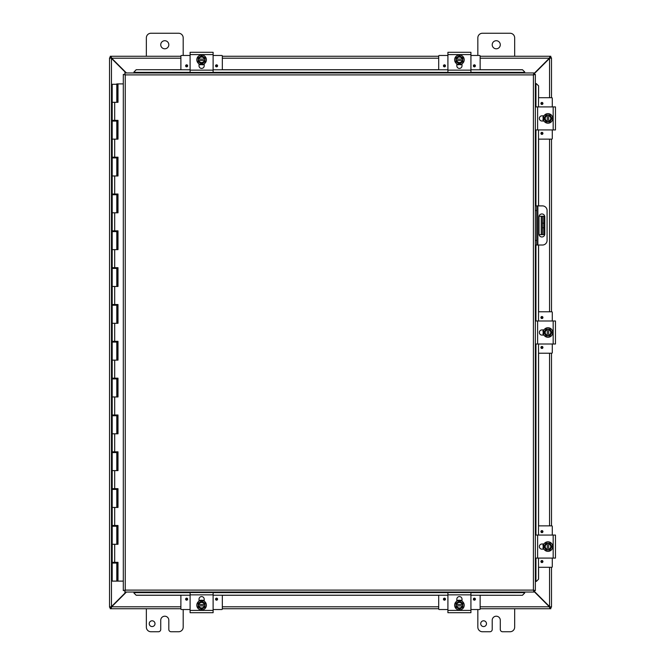 <?xml version="1.0" encoding="UTF-8"?>
<svg xmlns="http://www.w3.org/2000/svg" width="665" height="665" viewBox="0 0 665 665"><rect width="100%" height="100%" fill="white"/><g stroke="black" fill="none" stroke-linecap="round" stroke-linejoin="round"><path stroke-width="1" d="M486.481 623.687A2.884 2.884 0 0 1 482.158 626.181A2.884 2.884 0 0 1 482.158 621.185A2.884 2.884 0 0 1 486.481 623.687M514.668 608.733L514.668 627.145A4.605 4.605 0 0 1 510.063 631.75L502.59 631.75A2.303 2.303 0 0 1 500.288 629.447L500.288 620.237A4.032 4.032 0 0 0 496.248 616.206A4.032 4.032 0 0 0 492.216 620.237L492.216 629.447A2.303 2.303 0 0 1 489.914 631.75L482.441 631.75A4.605 4.605 0 0 1 477.836 627.145L477.836 609.531M146.358 56.267L146.358 37.855A4.605 4.605 0 0 1 150.963 33.25L178.586 33.25A4.605 4.605 0 0 1 183.191 37.855L183.191 55.469M168.81 44.763A4.032 4.032 0 0 1 162.759 48.254A4.032 4.032 0 0 1 162.759 41.263A4.032 4.032 0 0 1 168.81 44.763M155.003 623.687A2.884 2.884 0 0 1 150.681 626.181A2.884 2.884 0 0 1 150.681 621.185A2.884 2.884 0 0 1 155.003 623.687M183.191 609.531L183.191 627.145A4.605 4.605 0 0 1 178.586 631.75L171.113 631.75A2.303 2.303 0 0 1 168.81 629.447L168.81 620.237A4.032 4.032 0 0 0 164.779 616.206A4.032 4.032 0 0 0 160.739 620.237L160.739 629.447A2.303 2.303 0 0 1 158.436 631.75L150.963 631.75A4.605 4.605 0 0 1 146.358 627.145L146.358 608.733M542.399 234.67L543.762 234.67L543.762 227.763L542.399 227.763L542.399 234.67L539.082 234.67M542.399 216.25L542.399 223.157L543.762 223.157L543.762 216.25L539.082 216.25M543.762 223.157L543.762 227.763M542.399 223.157L542.399 227.763M477.836 55.469L477.836 37.855A4.605 4.605 0 0 1 482.441 33.25L510.063 33.25A4.605 4.605 0 0 1 514.668 37.855L514.668 56.267M500.288 44.763A4.032 4.032 0 0 1 494.236 48.254A4.032 4.032 0 0 1 494.236 41.263A4.032 4.032 0 0 1 500.288 44.763M126.017 592.041L111.471 606.588L109.525 607.162L109.525 57.838L111.471 58.412L126.017 72.959M126.425 72.959L111.67 58.204L111.097 56.267L180.888 56.267M533.929 74.048L549.556 58.412L551.501 57.838L551.501 97.705M533.929 591.36L549.356 606.796L549.93 608.733L480.138 608.733M110.889 607.162L109.525 607.278L111.471 606.588L111.471 58.412L109.525 57.838L110.889 57.838M551.501 567.295L551.501 607.162L549.556 606.588L533.929 590.952M549.556 567.295L549.556 606.588L551.501 607.162L550.138 607.162M550.138 57.838L551.501 57.838L549.556 58.412L549.556 97.705M551.501 139.135L551.501 311.785M551.501 353.215L551.501 525.865M180.888 608.733L111.097 608.733L111.67 606.796L126.425 592.041M180.888 606.796L111.67 606.796L111.097 608.733L110.207 608.733L110.207 607.369L111.097 607.369M549.93 607.369L550.82 607.369L550.82 608.733L549.93 608.733L549.356 606.796L480.138 606.796M438.701 608.733L222.326 608.733M480.138 56.267L549.93 56.267L549.356 58.204L533.929 73.64M480.138 58.204L549.356 58.204L549.93 56.267L550.82 56.267L550.82 57.631L549.93 57.631M111.097 57.631L110.207 57.631L110.207 56.267L111.097 56.267L111.67 58.204L180.888 58.204M222.326 56.267L438.701 56.267M535.35 245.028L536.713 245.028L536.713 240.422L535.35 240.422M536.713 245.028L542.474 245.028A4.605 4.605 0 0 0 547.079 240.422L547.079 210.497A4.605 4.605 0 0 0 542.474 205.892L535.35 205.892M535.35 210.497L536.713 210.497L536.713 205.892M544.776 216.832L544.776 234.088A2.876 2.876 0 0 1 541.9 236.964A2.876 2.876 0 0 1 539.024 234.088L539.024 216.832A2.876 2.876 0 0 1 541.9 213.955A2.876 2.876 0 0 1 544.776 216.832M536.713 210.497L536.713 240.422M133.948 593.039L136.192 595.275L133.948 593.039M133.948 592.964L133.948 592.041M136.192 595.208L190.099 595.208M213.116 595.208L447.911 595.208M470.928 595.208L522.474 595.275L524.718 592.964L522.474 595.208M524.718 592.964L524.718 592.041M536.347 581.41L538.592 579.165L536.347 581.41M536.273 581.41L535.35 581.41M538.517 579.165L538.517 558.085M538.517 535.067L538.517 344.013M538.517 320.987L538.517 245.028M538.517 205.892L538.517 129.933M538.517 106.915L538.592 85.835L536.273 83.591L538.517 85.835M536.273 83.591L535.35 83.591M524.718 71.961L522.474 69.725L524.718 71.961M524.718 72.036L524.718 72.959M522.474 69.792L470.928 69.792M447.911 69.792L213.116 69.792M190.099 69.792L136.192 69.725L133.948 72.036L136.192 69.792M133.948 72.036L133.948 72.959M538.592 579.165L538.592 567.295M538.592 525.865L538.592 353.215M538.592 311.785L538.592 245.028M538.592 205.892L538.592 139.135M538.592 97.705L538.592 85.835M136.192 595.275L180.888 595.275M222.326 595.275L438.701 595.275M480.138 595.275L522.474 595.275M522.474 69.725L480.138 69.725M438.701 69.725L222.326 69.725M180.888 69.725L136.192 69.725M124.737 72.959L125.244 74.896L124.737 72.959L533.929 72.959L533.413 74.896L533.929 72.959M124.796 592.008L125.244 590.104L533.413 590.104L533.413 74.896L535.35 74.389L535.35 590.611L533.413 590.104L533.929 592.041L124.737 592.041L125.244 590.104L123.308 590.611L125.244 590.104L124.737 592.041M123.341 74.447L125.244 74.896L123.308 74.389L125.244 74.896L125.244 590.104L123.341 590.553M535.317 74.447L533.413 74.896L535.35 74.389M535.317 590.553L533.413 590.104L533.929 592.041M123.308 590.611L123.308 74.389M533.413 590.104L535.35 590.611M117.805 525.491L117.805 526.231L116.799 526.231L116.782 525.491M117.805 488.659L117.805 489.398L116.799 489.398L116.782 488.659M117.805 451.834L117.805 452.566L116.799 452.566L116.782 451.834M117.805 415.002L117.805 415.741L116.799 415.741L116.782 415.002M117.805 378.169L117.805 378.909L116.799 378.909L116.782 378.169M117.805 341.336L117.805 342.076L116.799 342.076L116.782 341.336M117.805 304.512L117.805 305.243L116.799 305.243L116.782 304.512M117.805 267.679L117.805 268.411L116.799 268.411L116.782 267.679M117.805 230.846L117.805 231.586L116.799 231.586L116.782 230.846M117.805 194.014L117.805 194.754L116.799 194.754L116.782 194.014M117.805 157.189L117.805 157.921L116.799 157.921L116.782 157.189M117.805 120.357L117.805 121.088L116.799 121.088L116.782 120.357M117.805 83.89L116.782 83.89L117.996 83.89L117.996 102.31L112.194 102.31L116.799 102.31L116.799 84.264L112.194 84.264L112.194 120.357L117.996 120.357L117.996 139.135L112.194 139.135L116.799 139.135L116.799 121.088L112.194 121.088L112.194 157.189L117.996 157.189L117.996 175.967L112.194 175.967L116.799 175.967L116.799 157.921L112.194 157.921L112.194 194.014L117.996 194.014L117.996 212.8L112.194 212.8L116.799 212.8L116.799 194.754L112.194 194.754L112.194 230.846L117.996 230.846L117.996 249.633L112.194 249.633L116.799 249.633L116.799 231.586L112.194 231.586L112.194 267.679L117.996 267.679L117.996 286.465L112.194 286.465L116.799 286.465L116.799 268.411L112.194 268.411L112.194 304.512L117.996 304.512L117.996 323.29L112.194 323.29L116.799 323.29L116.799 305.243L112.194 305.243L112.194 341.336L117.996 341.336L117.996 360.122L112.194 360.122L116.799 360.122L116.799 342.076L112.194 342.076L112.194 378.169L117.996 378.169L117.996 396.955L112.194 396.955L116.799 396.955L116.799 378.909L112.194 378.909L112.194 415.002L117.996 415.002L117.996 433.788L112.194 433.788L116.799 433.788L116.799 415.741L112.194 415.741L112.194 451.834L117.996 451.834L117.996 470.612L112.194 470.612L116.799 470.612L116.799 452.566L112.194 452.566L112.194 488.659L117.996 488.659L117.996 507.445L112.194 507.445L116.799 507.445L116.799 489.398L112.194 489.398L112.194 525.491L117.996 525.491L117.996 544.278L112.194 544.278L116.799 544.278L116.799 526.231L112.194 526.231L112.194 562.324L117.996 562.324L117.996 581.11L123.308 581.11M117.805 562.324L117.805 563.064L116.799 563.064L116.782 562.324M116.799 581.11L116.799 563.064L112.194 563.064L112.194 581.11L117.896 581.11L117.896 562.324M117.896 102.31L117.896 83.89M117.896 139.135L117.896 120.357M117.896 175.967L117.896 157.189M117.896 212.8L117.896 194.014M117.896 249.633L117.896 230.846M117.896 286.465L117.896 267.679M117.896 323.29L117.896 304.512M117.896 360.122L117.896 341.336M117.896 396.955L117.896 378.169M117.896 433.788L117.896 415.002M117.896 470.612L117.896 451.834M117.896 507.445L117.896 488.659M117.896 544.278L117.896 525.491M123.308 83.89L117.996 83.89M190.099 612.706L213.116 612.706L213.116 592.557L190.099 592.557L190.099 612.706M199.018 601.177L199.018 599.182A2.585 2.585 0 0 1 201.603 596.588A2.585 2.585 0 0 1 204.197 599.182L204.197 601.177M198.153 604.518L198.153 603.213L199.882 602.216A3.45 3.45 0 0 0 198.22 604.518L204.986 604.518A3.45 3.45 0 0 0 203.332 602.216L205.061 603.213L205.061 605.898L198.22 605.898A3.45 3.45 0 0 0 204.986 605.898L205.061 607.203L201.603 609.198L198.153 607.203L198.153 604.518M204.28 605.898A2.76 2.76 0 0 1 198.935 605.898M198.935 604.518A2.76 2.76 0 0 1 204.28 604.518M203.332 602.216A3.45 3.45 0 0 0 199.882 602.216L201.603 601.218L203.332 602.216M201.603 600.42A4.788 4.788 0 0 1 206.391 605.208A4.788 4.788 0 0 1 201.603 609.996A4.788 4.788 0 0 1 196.815 605.208A4.788 4.788 0 0 1 201.603 600.42M204.197 600.827L199.018 600.827L201.437 600.121M203.548 600.503L202.493 600.196M200.423 600.254L199.359 600.636M185.626 599.157A1.014 1.014 0 0 1 187.148 598.284A1.014 1.014 0 0 1 187.148 600.038A1.014 1.014 0 0 1 185.626 599.157M215.551 599.157A1.014 1.014 0 0 1 217.073 598.284A1.014 1.014 0 0 1 217.073 600.038A1.014 1.014 0 0 1 215.551 599.157M199.018 600.32L200.182 600.32M203.033 600.32L204.197 600.32M190.099 609.531L181.437 609.531A0.549 0.549 0 0 1 180.888 608.974L180.888 595.208M222.326 595.208L222.326 608.974A0.549 0.549 0 0 1 221.769 609.531L213.116 609.531M213.116 52.294L190.099 52.294L190.099 72.443L213.116 72.443L213.116 52.294M204.197 63.823L204.197 65.818A2.585 2.585 0 0 1 201.603 68.412A2.585 2.585 0 0 1 199.018 65.818L199.018 63.823M205.061 60.482L205.061 61.787L203.332 62.784A3.45 3.45 0 0 0 204.986 60.482L198.22 60.482A3.45 3.45 0 0 0 199.882 62.784L198.153 61.787L198.153 59.102L204.986 59.102A3.45 3.45 0 0 0 198.22 59.102L198.153 57.797L201.603 55.802L205.061 57.797L205.061 60.482M198.935 59.102A2.76 2.76 0 0 1 204.28 59.102M204.28 60.482A2.76 2.76 0 0 1 198.935 60.482M199.882 62.784A3.45 3.45 0 0 0 203.332 62.784L201.603 63.782L199.882 62.784M201.603 64.58A4.788 4.788 0 0 1 196.815 59.792A4.788 4.788 0 0 1 201.603 55.004A4.788 4.788 0 0 1 206.391 59.792A4.788 4.788 0 0 1 201.603 64.58M199.957 64.605L199.018 64.172L204.197 64.172M199.658 64.497L200.722 64.804M202.792 64.746L203.847 64.364M217.58 65.843A1.014 1.014 0 0 1 216.059 66.716A1.014 1.014 0 0 1 216.059 64.962A1.014 1.014 0 0 1 217.58 65.843M187.655 65.843A1.014 1.014 0 0 1 186.133 66.716A1.014 1.014 0 0 1 186.133 64.962A1.014 1.014 0 0 1 187.655 65.843M204.197 64.68L203.025 64.68M200.182 64.68L199.018 64.68M213.116 55.469L221.769 55.469A0.549 0.549 0 0 1 222.326 56.026L222.326 69.792M180.888 69.792L180.888 56.026A0.549 0.549 0 0 1 181.437 55.469L190.099 55.469M448.468 612.706L470.379 612.706M466.09 612.706L452.724 612.706M470.928 612.706L470.928 592.557L447.911 592.557L447.911 612.706M456.83 601.177L456.83 599.182A2.585 2.585 0 0 1 459.424 596.588A2.585 2.585 0 0 1 462.009 599.182L462.009 601.177M455.966 604.518L455.966 603.213L457.695 602.216A3.45 3.45 0 0 0 456.04 604.518L462.807 604.518A3.45 3.45 0 0 0 461.144 602.216L462.873 603.213L462.873 605.898L456.04 605.898A3.45 3.45 0 0 0 462.807 605.898L462.873 607.203L459.424 609.198L455.966 607.203L455.966 604.518M462.092 605.898A2.76 2.76 0 0 1 456.747 605.898M456.747 604.518A2.76 2.76 0 0 1 462.092 604.518M461.144 602.216A3.45 3.45 0 0 0 457.695 602.216L459.424 601.218L461.144 602.216M459.424 600.42A4.788 4.788 0 0 1 464.212 605.208A4.788 4.788 0 0 1 459.424 609.996A4.788 4.788 0 0 1 454.636 605.208A4.788 4.788 0 0 1 459.424 600.42M462.009 600.827L456.83 600.827L459.257 600.121M461.369 600.503L460.305 600.196M458.235 600.254L457.179 600.636M443.447 599.157A1.014 1.014 0 0 1 444.968 598.284A1.014 1.014 0 0 1 444.968 600.038A1.014 1.014 0 0 1 443.447 599.157M473.372 599.157A1.014 1.014 0 0 1 474.893 598.284A1.014 1.014 0 0 1 474.893 600.038A1.014 1.014 0 0 1 473.372 599.157M456.83 600.32L458.002 600.32M460.845 600.32L462.009 600.32M447.911 609.531L439.257 609.531A0.549 0.549 0 0 1 438.701 608.974L438.701 595.208M480.138 595.208L480.138 608.974A0.549 0.549 0 0 1 479.59 609.531L470.928 609.531M470.928 52.294L447.911 52.294L447.911 72.443L470.928 72.443L470.928 52.294M462.009 63.823L462.009 65.818A2.585 2.585 0 0 1 459.424 68.412A2.585 2.585 0 0 1 456.83 65.818L456.83 63.823M462.873 60.482L462.873 61.787L461.144 62.784A3.45 3.45 0 0 0 462.807 60.482L456.04 60.482A3.45 3.45 0 0 0 457.695 62.784L455.966 61.787L455.966 59.102L462.807 59.102A3.45 3.45 0 0 0 456.04 59.102L455.966 57.797L459.424 55.802L462.873 57.797L462.873 60.482M456.747 59.102A2.76 2.76 0 0 1 462.092 59.102M462.092 60.482A2.76 2.76 0 0 1 456.747 60.482M457.695 62.784A3.45 3.45 0 0 0 461.144 62.784L459.424 63.782L457.695 62.784M459.424 64.58A4.788 4.788 0 0 1 454.636 59.792A4.788 4.788 0 0 1 459.424 55.004A4.788 4.788 0 0 1 464.212 59.792A4.788 4.788 0 0 1 459.424 64.58M456.83 64.172L462.009 64.172M457.478 64.497L458.534 64.804M460.604 64.746L461.668 64.364M475.4 65.843A1.014 1.014 0 0 1 473.879 66.716A1.014 1.014 0 0 1 473.879 64.962A1.014 1.014 0 0 1 475.4 65.843M445.475 65.843A1.014 1.014 0 0 1 443.954 66.716A1.014 1.014 0 0 1 443.954 64.962A1.014 1.014 0 0 1 445.475 65.843M462.009 64.68L460.845 64.68M458.002 64.68L456.83 64.68M470.928 55.469L479.59 55.469A0.549 0.549 0 0 1 480.138 56.026L480.138 69.792M438.701 69.792L438.701 56.026A0.549 0.549 0 0 1 439.257 55.469L447.911 55.469M555.475 557.536L555.475 535.624M555.475 539.913L555.475 553.28M535.35 558.085L555.475 558.085M555.475 535.067L535.35 535.067M543.945 549.165L541.942 549.165A2.585 2.585 0 0 1 539.357 546.58A2.585 2.585 0 0 1 541.942 543.995L543.945 543.995M547.287 550.03L545.982 550.03L544.984 548.309A3.45 3.45 0 0 0 547.287 549.963L547.287 543.197A3.45 3.45 0 0 0 544.984 544.851L545.982 543.122L548.667 543.122L548.667 549.963A3.45 3.45 0 0 0 548.667 543.197L549.972 543.122L551.967 546.58L549.972 550.03L547.287 550.03M548.667 543.904A2.76 2.76 0 0 1 548.667 549.257M547.287 549.257A2.76 2.76 0 0 1 547.287 543.904M544.984 544.851A3.45 3.45 0 0 0 544.984 548.309L543.987 546.58L544.984 544.851M543.189 546.58A4.788 4.788 0 0 1 547.977 541.792A4.788 4.788 0 0 1 552.765 546.58A4.788 4.788 0 0 1 547.977 551.368A4.788 4.788 0 0 1 543.189 546.58M543.588 543.995L543.588 549.165M543.272 544.635L542.964 545.691M543.022 547.769L543.405 548.825M541.925 562.557A1.014 1.014 0 0 1 541.052 561.036A1.014 1.014 0 0 1 542.806 561.036A1.014 1.014 0 0 1 541.925 562.557M541.925 532.632A1.014 1.014 0 0 1 541.052 531.111A1.014 1.014 0 0 1 542.806 531.111A1.014 1.014 0 0 1 541.925 532.632M543.089 549.165L543.089 548.002M543.089 545.159L543.089 543.995M552.291 558.085L552.291 566.746A0.549 0.549 0 0 1 551.742 567.295L538.517 567.295M538.517 525.865L551.742 525.865A0.549 0.549 0 0 1 552.291 526.414L552.291 535.067M535.35 344.013L555.475 344.013L555.475 320.987L535.35 320.987M543.945 335.085L541.942 335.085A2.585 2.585 0 0 1 539.357 332.5A2.585 2.585 0 0 1 541.942 329.915L543.945 329.915M547.287 335.95L545.982 335.95L544.984 334.229A3.45 3.45 0 0 0 547.287 335.883L547.287 329.117A3.45 3.45 0 0 0 544.984 330.771L545.982 329.05L548.667 329.05L548.667 335.883A3.45 3.45 0 0 0 548.667 329.117L549.972 329.05L551.967 332.5L549.972 335.95L547.287 335.95M548.667 329.823A2.76 2.76 0 0 1 548.667 335.177M547.287 335.177A2.76 2.76 0 0 1 547.287 329.823M544.984 330.771A3.45 3.45 0 0 0 544.984 334.229L543.987 332.5L544.984 330.771M543.189 332.5A4.788 4.788 0 0 1 547.977 327.712A4.788 4.788 0 0 1 552.765 332.5A4.788 4.788 0 0 1 547.977 337.288A4.788 4.788 0 0 1 543.189 332.5M543.588 329.915L543.588 335.085L543.022 333.689M543.272 330.555L542.964 331.611M541.925 348.477A1.014 1.014 0 0 1 541.052 346.955A1.014 1.014 0 0 1 542.806 346.955A1.014 1.014 0 0 1 541.925 348.477M541.925 318.552A1.014 1.014 0 0 1 541.052 317.03A1.014 1.014 0 0 1 542.806 317.03A1.014 1.014 0 0 1 541.925 318.552M543.089 335.085L543.089 333.921M543.089 331.079L543.089 329.915M552.291 344.013L552.291 352.666A0.549 0.549 0 0 1 551.742 353.215L538.517 353.215M538.517 311.785L551.742 311.785A0.549 0.549 0 0 1 552.291 312.334L552.291 320.987M555.475 129.376L555.475 107.464M555.475 111.753L555.475 125.12M535.35 129.933L555.475 129.933M555.475 106.915L535.35 106.915M543.945 121.005L541.942 121.005A2.585 2.585 0 0 1 539.357 118.42A2.585 2.585 0 0 1 541.942 115.835L543.945 115.835M547.287 121.878L545.982 121.878L544.984 120.149A3.45 3.45 0 0 0 547.287 121.803L547.287 115.037A3.45 3.45 0 0 0 544.984 116.691L545.982 114.97L548.667 114.97L548.667 121.803A3.45 3.45 0 0 0 548.667 115.037L549.972 114.97L551.967 118.42L549.972 121.878L547.287 121.878M548.667 115.743A2.76 2.76 0 0 1 548.667 121.097M547.287 121.097A2.76 2.76 0 0 1 547.287 115.743M544.984 116.691A3.45 3.45 0 0 0 544.984 120.149L543.987 118.42L544.984 116.691M543.189 118.42A4.788 4.788 0 0 1 547.977 113.632A4.788 4.788 0 0 1 552.765 118.42A4.788 4.788 0 0 1 547.977 123.208A4.788 4.788 0 0 1 543.189 118.42M543.588 115.835L543.588 121.005M543.272 116.475L542.964 117.539M543.022 119.609L543.405 120.664M541.925 134.397A1.014 1.014 0 0 1 541.052 132.875A1.014 1.014 0 0 1 542.806 132.875A1.014 1.014 0 0 1 541.925 134.397M541.925 104.472A1.014 1.014 0 0 1 541.052 102.95A1.014 1.014 0 0 1 542.806 102.95A1.014 1.014 0 0 1 541.925 104.472M543.089 121.005L543.089 119.841M543.089 116.998L543.089 115.835M552.291 129.933L552.291 138.586A0.549 0.549 0 0 1 551.742 139.135L538.517 139.135M538.517 97.705L551.742 97.705A0.549 0.549 0 0 1 552.291 98.254L552.291 106.915M541.252 216.25L541.252 234.67M549.556 525.865L549.556 353.215M549.556 311.785L549.556 139.135M222.326 606.796L438.701 606.796M438.701 58.204L222.326 58.204M537.869 245.028L537.869 205.892M524.718 592.648L470.928 592.648M447.911 592.648L213.116 592.648M190.099 592.648L133.948 592.648M535.957 83.591L535.957 106.915M535.957 129.933L535.957 205.892M535.957 245.028L535.957 320.987M535.957 344.013L535.957 535.067M535.957 558.085L535.957 581.41M133.948 72.352L190.099 72.352M213.116 72.352L447.911 72.352M470.928 72.352L524.718 72.352M533.413 74.896L125.244 74.896M117.106 544.278L117.106 526.231M116.99 526.231L116.99 544.278M117.106 507.445L117.106 489.398M116.99 489.398L116.99 507.445M117.106 470.612L117.106 452.566M116.99 452.566L116.99 470.612M117.106 433.788L117.106 415.741M116.99 415.741L116.99 433.788M117.106 396.955L117.106 378.909M116.99 378.909L116.99 396.955M117.106 360.122L117.106 342.076M116.99 342.076L116.99 360.122M117.106 323.29L117.106 305.243M116.99 305.243L116.99 323.29M117.106 286.465L117.106 268.411M116.99 268.411L116.99 286.465M117.106 249.633L117.106 231.586M116.99 231.586L116.99 249.633M117.106 212.8L117.106 194.754M116.99 194.754L116.99 212.8M117.106 175.967L117.106 157.921M116.99 157.921L116.99 175.967M117.106 139.135L117.106 121.088M116.99 121.088L116.99 139.135M116.99 84.264L116.99 102.31M117.106 102.31L117.106 84.264M117.106 581.11L117.106 563.064M116.99 563.064L116.99 581.11M114.696 102.31L114.696 120.357M114.696 139.135L114.696 157.189M114.696 175.967L114.696 194.014M114.696 212.8L114.696 230.846M114.696 249.633L114.696 267.679M114.696 286.465L114.696 304.512M114.696 323.29L114.696 341.336M114.696 360.122L114.696 378.169M114.696 396.955L114.696 415.002M114.696 433.788L114.696 451.834M114.696 470.612L114.696 488.659M114.696 507.445L114.696 525.491M114.696 544.278L114.696 562.324M213.116 610.404L190.099 610.404M190.099 594.859L213.116 594.859M186.641 598.567A0.59 0.59 0 0 1 187.231 599.157A0.59 0.59 0 0 1 186.641 599.747A0.59 0.59 0 0 1 186.05 599.157A0.59 0.59 0 0 1 186.641 598.567M216.566 598.567A0.59 0.59 0 0 1 217.156 599.157A0.59 0.59 0 0 1 216.566 599.747A0.59 0.59 0 0 1 215.975 599.157A0.59 0.59 0 0 1 216.566 598.567M190.099 54.597L213.116 54.597M213.116 70.141L190.099 70.141M216.566 66.434A0.59 0.59 0 0 1 215.975 65.843A0.59 0.59 0 0 1 216.566 65.253A0.59 0.59 0 0 1 217.156 65.843A0.59 0.59 0 0 1 216.566 66.434M186.641 66.434A0.59 0.59 0 0 1 186.05 65.843A0.59 0.59 0 0 1 186.641 65.253A0.59 0.59 0 0 1 187.231 65.843A0.59 0.59 0 0 1 186.641 66.434M470.928 610.404L447.911 610.404M447.911 594.859L470.928 594.859M444.461 598.567A0.59 0.59 0 0 1 445.051 599.157A0.59 0.59 0 0 1 444.461 599.747A0.59 0.59 0 0 1 443.871 599.157A0.59 0.59 0 0 1 444.461 598.567M474.386 598.567A0.59 0.59 0 0 1 474.976 599.157A0.59 0.59 0 0 1 474.386 599.747A0.59 0.59 0 0 1 473.796 599.157A0.59 0.59 0 0 1 474.386 598.567M447.911 54.597L470.928 54.597M470.928 70.141L447.911 70.141M474.386 66.434A0.59 0.59 0 0 1 473.796 65.843A0.59 0.59 0 0 1 474.386 65.253A0.59 0.59 0 0 1 474.976 65.843A0.59 0.59 0 0 1 474.386 66.434M444.461 66.434A0.59 0.59 0 0 1 443.871 65.843A0.59 0.59 0 0 1 444.461 65.253A0.59 0.59 0 0 1 445.051 65.843A0.59 0.59 0 0 1 444.461 66.434M553.172 535.067L553.172 558.085M537.628 558.085L537.628 535.067M541.335 561.543A0.59 0.59 0 0 1 541.925 560.952A0.59 0.59 0 0 1 542.515 561.543A0.59 0.59 0 0 1 541.925 562.133A0.59 0.59 0 0 1 541.335 561.543M541.335 531.618A0.59 0.59 0 0 1 541.925 531.027A0.59 0.59 0 0 1 542.515 531.618A0.59 0.59 0 0 1 541.925 532.208A0.59 0.59 0 0 1 541.335 531.618M553.172 320.987L553.172 344.013M537.628 344.013L537.628 320.987M541.335 347.463A0.59 0.59 0 0 1 541.925 346.872A0.59 0.59 0 0 1 542.515 347.463A0.59 0.59 0 0 1 541.925 348.053A0.59 0.59 0 0 1 541.335 347.463M541.335 317.538A0.59 0.59 0 0 1 541.925 316.947A0.59 0.59 0 0 1 542.515 317.538A0.59 0.59 0 0 1 541.925 318.128A0.59 0.59 0 0 1 541.335 317.538M553.172 106.915L553.172 129.933M537.628 129.933L537.628 106.915M541.335 133.382A0.59 0.59 0 0 1 541.925 132.792A0.59 0.59 0 0 1 542.515 133.382A0.59 0.59 0 0 1 541.925 133.973A0.59 0.59 0 0 1 541.335 133.382M541.335 103.457A0.59 0.59 0 0 1 541.925 102.867A0.59 0.59 0 0 1 542.515 103.457A0.59 0.59 0 0 1 541.925 104.048A0.59 0.59 0 0 1 541.335 103.457M114.862 84.264L114.131 84.264M113.391 120.357L113.391 121.088M113.391 157.189L113.391 157.921M113.391 194.014L113.391 194.754M113.391 230.846L113.391 231.586M113.391 267.679L113.391 268.411M113.391 304.512L113.391 305.243M113.391 341.336L113.391 342.076M113.391 378.169L113.391 378.909M113.391 415.002L113.391 415.741M113.391 451.834L113.391 452.566M113.391 488.659L113.391 489.398M113.391 525.491L113.391 526.231M113.391 562.324L113.391 563.064M115.602 120.357L115.602 121.088M115.602 157.189L115.602 157.921M115.602 194.014L115.602 194.754M115.602 230.846L115.602 231.586M115.602 267.679L115.602 268.411M115.602 304.512L115.602 305.243M115.602 341.336L115.602 342.076M115.602 378.169L115.602 378.909M115.602 415.002L115.602 415.741M115.602 451.834L115.602 452.566M115.602 488.659L115.602 489.398M115.602 525.491L115.602 526.231M115.602 562.324L115.602 563.064M204.105 600.769L203.299 600.404M202.193 64.846L204.172 64.189M199.109 64.231L199.916 64.596M202.675 64.771L204.055 64.256M461.917 600.769L461.111 600.404M460.33 64.804L461.984 64.189M460.488 64.771L461.876 64.256M543.38 544.394L543.164 544.926M543.272 548.517L543.571 549.132M543.538 544.078L543.172 544.893M542.997 547.644L543.513 549.032M543.38 330.314L543.164 330.846M543.538 329.998L543.172 330.813M542.997 333.564L543.513 334.952M542.939 119.151L543.513 120.872M543.272 120.357L543.571 120.98"/></g></svg>
